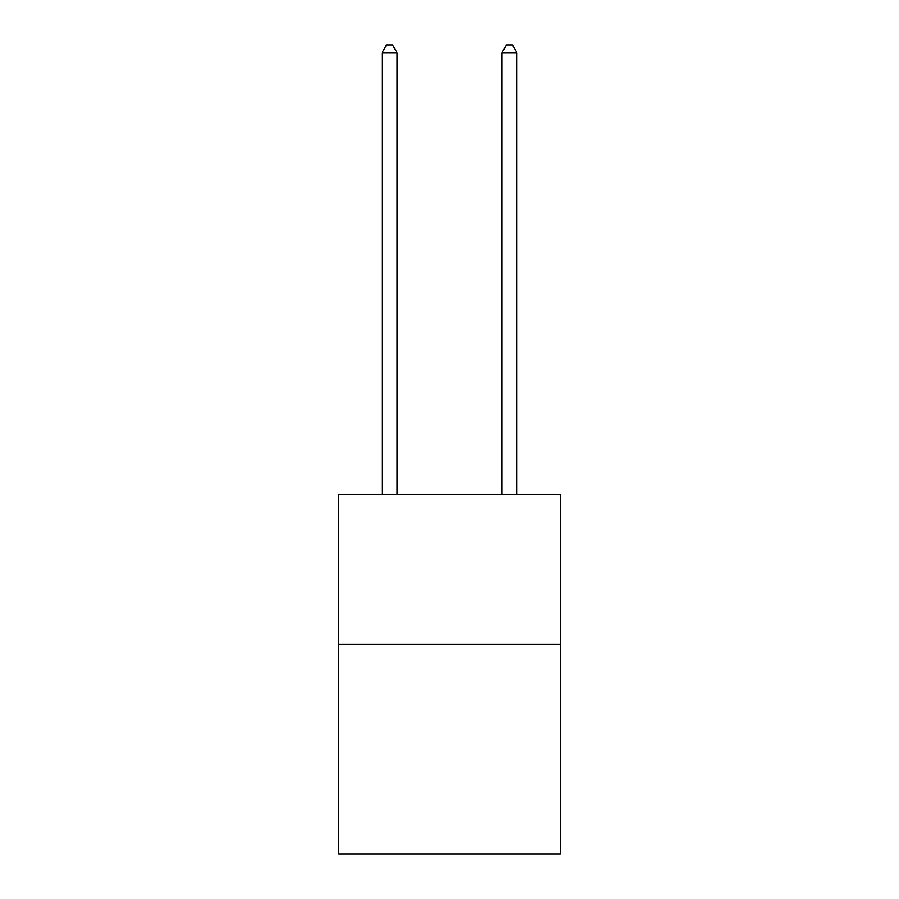 <?xml version="1.0" encoding="UTF-8"?>
<svg xmlns="http://www.w3.org/2000/svg" width="899" height="899" viewBox="0 0 899 899"><rect width="100%" height="100%" fill="white"/><g stroke="black" fill="none" stroke-linecap="round" stroke-linejoin="round"><path stroke-width="1.35" d="M560.358 644.313L560.358 854.05L338.642 854.05L338.642 494.506L560.358 494.506L560.358 644.313L338.642 644.313M397.066 494.506L397.066 52.738L382.086 52.738L382.086 494.506M382.086 52.738L386.581 44.95L392.571 44.95L397.066 52.738M516.914 494.506L516.914 52.738L501.934 52.738L501.934 494.506M501.934 52.738L506.429 44.95L512.419 44.95L516.914 52.738"/></g></svg>
